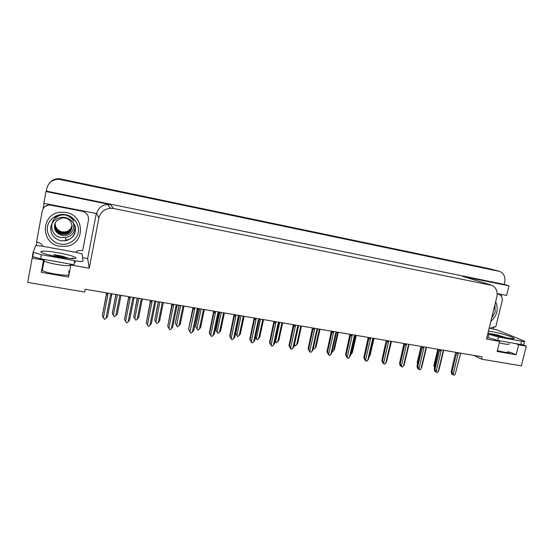 <?xml version="1.0" encoding="UTF-8"?>
<svg xmlns="http://www.w3.org/2000/svg" width="554" height="554" viewBox="0 0 554 554"><rect width="100%" height="100%" fill="white"/><g stroke="black" fill="none" stroke-linecap="round" stroke-linejoin="round"><path stroke-width="0.83" d="M42.817 267.693L42.367 268.032M473.899 355.398L481.544 359.144L521.349 365.875L526.3 346.181L518.62 344.81L516.127 354.775L509.583 352.025C510.096 353.196 506.024 352.725 497.374 350.599M59.098 179.302L499.846 271.467C503.995 273.489 505.622 277.076 504.715 282.228L504.182 284.41L46.328 191.095L46.82 188.443C48.468 182.384 52.561 179.337 59.098 179.302L59.375 178.81C55.331 178.63 52.048 180.029 49.528 183.007C52.048 180.029 55.331 178.63 59.375 178.81L491.183 269.147M96.23 213.706L87.65 258.586L82.601 257.665M36.308 245.547L36.945 242.091M74.714 260.705L41.398 254.708L40.643 258.787L73.952 264.736L74.714 260.705C79.824 261.564 82.588 261.717 83.01 261.176L82.172 253.947L75.96 252.375L42.333 246.211L42.471 245.457C41.017 243.497 39.036 242.354 36.536 242.043L42.222 211.116C43.184 207.397 45.657 205.347 49.652 204.966L82.144 211.206L49.749 204.738C46.737 204.938 44.514 206.296 43.074 208.81L44.078 203.318M501.702 294.458L501.287 296.161M493.787 326.59L493.171 329.076M43.835 203.27L96.728 213.567C98.169 208.062 101.791 205.022 107.587 204.433L110.44 204.668L45.996 191.546L43.835 203.27M497.194 293.558L506.64 295.441L509.015 285.822L464.023 276.799M509.015 285.822L504.182 284.41M526.3 346.181L523.011 344.817M43.731 259.341L43.517 260.124L32.167 258.102L27.7 282.408L84.693 292.048L85.226 289.264L482.119 356.797L481.544 359.144M32.167 258.102L32.776 256.537M45.996 191.546L46.328 191.095M496.883 340.246L499.646 341.43L486.474 339.083L496.862 296.847C497.824 291.66 496.308 287.865 492.305 285.455L113.674 208.519L110.592 208.269C104.325 208.913 100.406 212.217 98.841 218.172L89.249 268.274L87.65 258.586M89.249 268.274L70.857 264.992L70.857 264.182M518.62 344.81L515.788 343.625M68.571 277.069L68.627 274.514C69.423 276.695 46.197 273.226 42.485 270.567L41.903 269.853L41.259 272.326L68.571 277.069L70.857 264.992M41.259 272.326L43.517 260.124M516.127 354.775L497.16 351.478L499.646 341.43M68.724 270.878L68.689 272.644M49.818 182.661C52.325 179.856 55.525 178.547 59.423 178.727L490.442 268.946L498.745 271.148M59.423 178.727L489.881 268.801M115.855 294.472L112.317 313.329L116.001 294.499M119.872 295.157L115.848 315.642L114.2 316.666L113.362 315.24L117.379 294.735M115.848 315.642L117.296 314.139L120.987 295.344M112.317 313.329L113.362 315.24M111.271 293.696L111.119 294.472L111.908 294.354L111.714 295.04L110.495 295.074L105.98 318.252L107.49 316.694L111.714 295.04M111.119 294.472L110.495 295.074M105.98 318.252L104.602 319.36L103.397 317.837L107.912 294.631L107.711 293.087M106.603 292.9L102.331 315.863L106.555 294.167L107.912 294.631M106.555 294.167L106.825 293.281L107.559 293.862M102.331 315.863L103.397 317.837M137.233 298.114L133.722 316.819L137.434 298.149M141.277 298.8L137.233 319.111L135.917 320.177L134.781 318.716L138.825 298.384M137.233 319.111L138.625 317.615L142.336 298.98M133.722 316.819L134.781 318.716M158.278 301.695L154.788 320.247L158.52 301.736M162.343 302.387L158.271 322.525L156.664 323.529L155.861 322.13L159.926 301.972M158.271 322.525L159.607 321.029L163.34 302.553M154.788 320.247L155.861 322.13M175.521 323.619L177.391 326.881L175.293 323.266L179.267 305.268M178.984 305.219L175.293 323.266M176.601 325.496L180.694 305.503M177.391 326.881L180.258 324.395L184.018 306.071M183.069 305.912L178.977 325.884M133.438 297.463L133.285 298.232L134.04 298.121L133.833 298.793L132.676 298.835L128.126 321.805L129.574 320.254L133.833 298.793M133.285 298.232L132.676 298.835M128.126 321.805L126.762 322.906L125.585 321.403L130.128 298.398L129.941 296.868M128.736 296.667L124.505 319.436L128.75 297.927L130.128 298.398M128.75 297.927L129.034 297.076L129.788 297.643M124.505 319.436L125.585 321.403M155.238 301.175L155.085 301.937L155.806 301.819L155.577 302.484L154.483 302.532L149.905 325.302L151.297 323.758L155.577 302.484M155.085 301.937L154.483 302.532M149.905 325.302L148.562 326.396L147.406 324.907L151.983 302.103L151.796 300.593M150.508 300.372L146.311 322.954L150.584 301.632L151.983 302.103M150.584 301.632L150.882 300.808L151.644 301.355M146.311 322.954L147.406 324.907M176.678 304.825L175.93 306.168L171.325 328.744L169.683 329.775L167.987 326.798M176.525 305.579L177.218 305.455L176.968 306.113L175.93 306.168M171.325 328.744L172.668 327.206L176.968 306.113M171.913 304.014L167.758 326.417L172.059 305.282L173.471 305.753L173.298 304.25M172.059 305.282L172.363 304.478L173.146 305.005M167.758 326.417L168.873 328.349L173.471 305.753M169.683 329.775L168.873 328.349M197.778 308.412L197.03 309.748L192.404 332.13L190.784 333.155L189.759 331.486L190.368 332.497M190.327 332.49L188.602 329.443L193.18 308.862L194.613 309.333L194.447 307.844M197.619 309.16L198.277 309.035L198.013 309.679L197.03 309.748M192.404 332.13L193.685 330.593L198.013 309.679M193.18 308.862L193.491 308.093L194.295 308.599M188.859 329.817L189.987 331.742L194.613 309.333M190.784 333.155L189.987 331.742M192.979 307.595L188.602 329.443M492.714 334.415L491.156 333.785L497.513 334.935L505.56 337.587M524.5 341.499L523.759 344.47C524.285 344.927 523.288 344.941 520.76 344.512L497.637 340.385L486.918 337.275M489.175 328.106L496.876 329.886L524.583 341.167C525.116 341.617 524.119 341.624 521.598 341.188L498.468 337.026L487.742 333.944M497.201 293.821L499.313 294.416C501.744 295.864 502.665 298.163 502.076 301.321L495.809 326.735L490.941 327.781L490.789 328.397M504.812 337.441L497.513 334.935M501.231 336.666L491.156 333.785M61.688 257.478L53.8 254.646L62.844 256.287L68.502 258.33M40.643 258.787L32.755 256.661L32.374 256.225L33.108 252.215M41.398 254.708L33.115 252.167L35.816 245.457L42.333 246.211M82.144 211.206C86.749 212.597 88.855 215.589 88.46 220.187L82.684 250.553L78.682 250.498L76.099 251.634L75.96 252.375M68.301 258.309L62.844 256.287M66.314 258.109L53.8 254.646M494.937 304.672L495.137 311.937L491.543 318.46M495.657 301.729C498.739 309.194 497.132 315.745 490.823 321.382M78.225 232.355C77.241 239.75 68.01 245.831 60.344 244.065C52.561 243.081 45.857 234.065 47.547 226.669L47.575 226.503C48.537 218.996 57.962 212.888 65.642 214.765C73.447 215.859 79.956 224.903 78.259 232.181L78.225 232.355M73.093 222.604C76.154 229.882 68.682 237.431 61.646 235.374C55.788 233.165 53.53 229.308 54.881 223.795L56.605 220.734L62.249 217.888L64.894 217.999C74.153 219.342 74.229 233.276 65.06 234.349L61.826 234.294C56.508 232.673 54.181 229.211 54.839 223.899C54.195 229.19 56.529 232.645 61.833 234.266L65.06 234.321C69.499 233.255 71.84 230.533 72.089 226.15M54.867 223.83C54.396 228.982 56.737 232.32 61.882 233.857L65.095 233.913L67.886 232.943C70.552 231.364 71.951 229.058 72.082 226.032C71.736 230.291 69.409 232.922 65.088 233.933L65.095 233.906M54.894 223.691C54.327 228.906 56.653 232.306 61.882 233.885L65.088 233.933M72.075 225.838C71.895 228.788 70.503 231.032 67.9 232.569L65.123 233.532L61.93 233.476C56.889 231.994 54.555 228.733 54.908 223.691C54.562 228.712 56.903 231.967 61.93 233.449L65.123 233.504C69.208 232.576 71.521 230.118 72.062 226.129M72.062 225.665C71.563 229.681 69.264 232.161 65.157 233.102L61.979 233.047L65.157 233.13C69.264 232.188 71.57 229.702 72.062 225.679M72.048 225.485C71.48 229.391 69.195 231.801 65.185 232.708L62.027 232.652L58.682 231.247C55.961 229.224 54.749 226.586 55.04 223.324M55.033 223.331C54.867 228.165 57.2 231.281 62.027 232.68L65.185 232.728C69.202 231.821 71.487 229.411 72.048 225.499M55.095 223.165C54.874 226.351 56.093 228.92 58.745 230.886L62.076 232.285L65.213 232.341C69.132 231.461 71.404 229.121 72.027 225.319C71.397 229.107 69.125 231.44 65.22 232.313L62.076 232.258C57.54 230.997 55.199 228.103 55.068 223.56M71.999 225.132C71.314 228.816 69.063 231.08 65.247 231.925L62.124 231.87L65.247 231.946C69.063 231.108 71.321 228.837 71.999 225.146M61.979 233.047C57.062 231.614 54.721 228.435 54.971 223.511C54.714 228.456 57.048 231.641 61.979 233.075M55.158 223.02C55.185 227.639 57.505 230.596 62.117 231.897C57.914 230.748 55.587 228.096 55.144 223.913M59.832 246.295C39.77 243.587 40.975 212.584 61.328 212.203L66.155 212.521C84.769 215.381 85.351 243.296 67.041 246.211L59.832 246.295M61.979 215.104C48.745 215.631 48.15 235.782 61.238 237.597L65.76 237.611C71.521 236.149 74.651 232.555 75.136 226.835M65.594 240.083L67.581 239.785M54.292 218.83C55.538 217.029 57.055 215.728 58.835 214.917M70.483 216.51C71.999 217.791 73.1 219.412 73.786 221.385M54.022 219.135C55.435 216.995 56.688 215.686 57.782 215.208M57.997 216.143C62.927 213.934 67.387 214.647 71.362 218.283M55.753 217.487C62.256 212.978 67.969 213.809 72.899 219.986M54.832 218.276L60.497 214.613M195.922 326.943L197.792 330.177L195.659 326.583L199.689 308.737M199.364 308.682L195.659 326.583M197.016 328.806L201.13 308.987M197.792 330.177L200.59 327.705L204.364 309.534M203.47 309.381L199.357 329.187M216.005 330.212L217.867 333.425L215.7 329.852L216.005 330.212L219.793 312.158M219.426 312.096L215.7 329.852M217.12 332.068L221.247 312.408M217.867 333.425L220.603 330.96L224.391 312.941M223.546 312.802L219.419 332.442M235.575 333.217L237.638 336.617L235.547 333.349M239.176 315.461L239.093 315.856M235.775 333.432L239.584 315.531M236.904 335.274L241.052 315.78M237.638 336.617L240.304 334.173L244.113 316.299M243.317 316.161L239.169 335.641M218.525 311.944L217.791 313.266L213.138 335.461L211.538 336.479L210.458 334.81L211.088 335.807M211.012 335.8L209.322 332.788L209.62 333.162L213.962 312.387L215.409 312.865L215.257 311.39M218.373 312.685L218.996 312.56L218.719 313.197L217.791 313.266M213.138 335.461L214.37 333.93L218.719 313.197M213.962 312.387L214.287 311.653L215.097 312.131M209.62 333.162L210.755 335.08L215.409 312.865M211.538 336.479L210.755 335.08M213.706 311.126L209.322 332.788M238.947 315.42L238.213 316.729L233.539 338.736L231.96 339.747L230.817 338.079L231.447 339.02M231.364 339.069L229.709 336.077L230.048 336.458L234.411 315.856L235.872 316.334L235.727 314.873M238.795 316.154L239.39 316.022L239.093 316.653L238.213 316.729M233.539 338.736L234.723 337.213L239.093 316.653M234.411 315.856L234.737 315.157L235.568 315.607M230.048 336.458L231.198 338.362L235.872 316.334M231.96 339.747L231.198 338.362M234.093 314.596L229.709 336.077M251.488 342.185L249.771 339.311L250.152 339.699L254.542 319.27L256.01 319.748L255.872 318.301M259.043 318.841L258.316 320.136L253.621 341.963L252.063 342.961L250.865 341.299L251.391 342.275M258.884 319.568L259.452 319.429L259.14 320.053L258.316 320.136M253.621 341.963L254.757 340.44L259.14 320.053M254.542 319.27L254.868 318.598L255.719 319.028M250.152 339.699L251.315 341.589L256.01 319.748M252.063 342.961L251.315 341.589M254.168 318.01L249.771 339.311M255.498 336.977L257.104 339.768L255.394 337.476M258.919 319.533L259.071 318.841M256.384 338.432L260.546 319.097M257.104 339.768L259.701 337.331L263.531 319.603M262.783 319.478L258.614 338.799M275.096 340.752L276.266 342.864L274.943 341.451M275.567 341.541L279.749 322.359M276.266 342.864L278.807 340.44L282.644 322.857M281.944 322.733L277.762 341.901M294.382 344.484L295.144 345.918L294.319 344.768M294.458 344.609L298.461 326.438M295.144 345.918L297.623 343.501L301.473 326.057M300.822 325.946L296.619 344.962M313.356 348.196L313.737 348.923L313.28 348.535M313.737 348.923L315.191 347.974L316.154 346.52L320.025 329.214M319.409 329.111L315.191 347.974M332.054 351.887L333.494 350.938L334.408 349.491L338.293 332.324M337.718 332.227L333.494 350.938M278.821 322.206L278.101 323.494L273.385 345.135L272.139 346.174L271.218 345.294M271.107 345.44L269.521 342.504L269.943 342.891L274.348 322.636L275.83 323.107L275.705 321.673M278.662 322.927L279.202 322.788L278.877 323.404L278.101 323.494M273.385 345.135L274.472 343.625L278.877 323.404M274.348 322.636L274.68 321.992L275.546 322.4M269.943 342.891L271.121 344.768L275.83 323.107M271.848 346.132L271.121 344.768M273.918 321.368L269.521 342.504M298.294 325.517L297.574 326.798L292.844 348.258L291.605 349.297L290.635 348.362M290.518 348.549L288.966 345.641L289.423 346.035L293.842 325.939L295.344 326.417L295.22 324.997M298.135 326.237L298.648 326.084L298.308 326.701L297.574 326.798M292.844 348.258L293.883 346.756L298.308 326.701M293.842 325.939L294.181 325.337L295.06 325.71M289.423 346.035L290.608 347.898L295.344 326.417M291.321 349.249L290.608 347.898M293.364 324.679L288.966 345.641M317.456 328.778L316.75 330.046L311.999 351.333L310.773 352.365L309.755 351.375M309.631 351.61L308.107 348.729L308.599 349.124L313.038 329.201L314.547 329.678L314.437 328.266M317.297 329.492L317.802 329.311L317.428 329.942L316.75 330.046M311.999 351.333L312.989 349.837L317.428 329.942M313.038 329.201L313.391 328.598L314.277 328.979M308.599 349.124L309.797 350.98L314.547 329.678M310.496 352.316L309.797 350.98M312.511 327.933L308.107 348.729M336.326 331.991L335.627 333.252L330.856 354.366L329.651 355.384L328.584 354.352M328.446 354.629L326.957 351.769L327.483 352.171L331.936 332.407L333.46 332.885L333.349 331.486M336.167 332.698L336.659 332.49L336.264 333.141L335.627 333.252M330.856 354.366L331.804 352.87L336.257 333.162M331.936 332.407L332.303 331.811L333.189 332.192M327.483 352.171L328.695 354.013L333.46 332.885M329.374 355.343L328.695 354.013M331.361 331.147L326.957 351.769M354.913 335.149L354.214 336.403L349.429 357.344L348.237 358.362L347.123 357.275M346.977 357.6L345.516 354.768L346.084 355.169L350.543 335.565L352.081 336.043L351.977 334.651M354.754 335.849L354.214 336.403M349.429 357.344L350.336 355.855L354.795 336.326M350.543 335.565L350.924 334.976L351.818 335.35M346.084 355.169L347.303 357.005L352.081 336.043M347.96 358.313L347.303 357.005M349.927 334.304L345.516 354.768M355.758 335.295L351.52 353.861L350.62 354.622M351.52 353.861L352.392 352.42L356.291 335.385M373.396 338.923L369.012 356.97M369.283 356.741L370.114 355.308L374.019 338.404M387.177 359.061L391.332 342.074M403.977 343.84L400.362 360.017M400.23 360.571L400.196 359.913M417.522 364.193L417.19 362.683L417.799 363.043M421.054 346.402L417.19 362.683M434.585 367.655L433.934 365.411L434.634 365.813L438.574 349.387M437.812 349.255L433.934 365.411M434.634 365.813L434.945 366.166M373.216 338.265L372.517 339.505L367.724 360.287L366.54 361.291L364.767 359.601L365.231 360.529L365.384 360.155M365.231 360.529L363.798 357.718L364.394 358.126L368.874 338.674L370.418 339.152L370.321 337.774M373.05 338.958L372.517 339.505M367.724 360.287L368.59 358.798L373.057 339.436M368.874 338.674L369.262 338.092L370.162 338.466M364.394 358.126L365.626 359.948L370.418 339.152M366.27 361.25L365.626 359.948M368.209 337.414L363.798 357.718M391.235 341.333L390.549 342.566L385.736 363.175L384.573 364.179L382.752 362.496L383.209 363.41L383.375 362.995M383.209 363.41L381.803 360.619L382.433 361.035L386.927 341.735L388.479 342.213L388.396 340.849M391.076 342.019L390.549 342.566M385.736 363.175L386.56 361.7L391.041 342.504M386.927 341.735L387.329 341.167L388.229 341.541M382.433 361.035L383.673 362.842L388.479 342.213M384.31 364.13L383.673 362.842M386.214 340.475L381.803 360.619M408.99 344.353L408.305 345.578L403.485 366.028L402.336 367.018L400.48 365.342L400.916 366.249L401.096 365.792M400.916 366.249L400.341 365.889L399.545 363.486L400.203 363.902L404.711 344.754L406.269 345.232L406.193 343.875M408.831 345.038L408.305 345.578M403.485 366.028L404.275 364.553L408.762 345.523M404.711 344.754L405.119 344.186L406.027 344.56M400.203 363.902L401.449 365.702L406.269 345.232M402.072 366.977L401.449 365.702M403.956 343.494L399.545 363.486M418.644 368.729L418.561 369.075M426.483 347.33L425.804 348.542L420.971 368.832L419.828 369.823L417.938 368.147L418.367 369.047L418.554 368.549M418.367 369.047L417.771 368.68L417.024 366.305L417.709 366.72L422.224 347.725L423.796 348.203L423.727 346.859M426.324 348.009L425.804 348.542M420.971 368.832L421.719 367.371L426.213 348.501M422.224 347.725L422.654 347.164L423.561 347.538M417.709 366.72L418.969 368.514L423.796 348.203M419.572 369.781L418.969 368.514M421.428 346.472L417.024 366.305M435.846 371.443L435.749 371.831M435.562 371.803L435.756 371.27L435.139 370.91L435.562 371.803L434.938 371.436L434.246 369.089L434.959 369.504L439.488 350.654L441.067 351.132L440.998 349.796M443.719 350.26L443.56 350.938L443.983 350.613L443.041 351.465L438.2 371.602L438.913 370.141L443.415 351.43M443.56 350.938L443.041 351.465M438.2 371.602L437.071 372.579L435.763 371.277M439.488 350.654L439.924 350.1L440.839 350.474M434.959 369.504L436.227 371.284L441.067 351.132M436.815 372.537L436.227 371.284M438.65 349.401L434.246 369.089M452.583 374.483L452.93 374.407M452.798 374.116L452.694 374.546M460.699 353.154L455.18 374.331L454.058 375.3L452.092 373.631L452.507 374.518L452.701 373.978M452.507 374.518L451.856 374.151L451.212 371.824L451.96 372.246L456.496 353.542L458.082 354.013L458.019 352.697M460.54 353.819L460.035 354.345M455.18 374.331L460.36 354.318M456.496 353.542L456.939 352.995L457.86 353.362M451.96 372.246L453.227 374.012L458.082 354.013M453.809 375.259L453.227 374.012M455.617 352.289L451.212 371.824M508.156 351.243L507.81 352.649M60.781 179.538L61.058 178.956M113.674 208.519L110.44 204.668M490.255 284.749L462.632 276.377M98.841 218.172L96.728 213.567M108.84 204.447L107.801 204.71M489.14 268.6L490.442 268.946M106.735 293.481L106.846 292.941M128.957 297.256L129.061 296.722M150.806 300.967L150.917 300.441M172.301 304.624L172.405 304.098M193.443 308.211L193.547 307.692M508.821 343.715C509.68 344.491 508.011 344.526 503.815 343.819L499.293 342.878M488.434 331.112L492.091 331.687C507.125 334.304 523.648 340.959 507.298 337.968C499.902 336.541 493.469 334.845 488.005 332.871M498.094 293.994L497.194 293.71M520.76 344.512L521.598 341.188M498.468 337.026L497.637 340.385M488.87 334.422L488.046 337.767M74.374 262.513C75.579 262.277 75.663 261.848 74.624 261.218M69.929 264.528C71.424 266.086 67.062 266.072 56.827 264.466C50.504 263.295 46.252 262.139 44.064 260.989L42.312 270.449M43.489 260.269L44.292 259.923M58.26 256.966C47.339 254.847 41.502 253.074 40.747 251.641C42.305 250.657 48.323 251.066 58.793 252.846C69.16 254.854 74.922 256.585 76.092 258.046C75.074 259.133 69.132 258.773 58.26 256.966M75.122 231.35C73.966 236.385 70.773 239.522 65.545 240.755L60.85 240.748C53.676 238.712 50.324 234.12 50.802 226.981C52.138 221.427 55.739 218.228 61.619 217.376L65.192 217.57C72.339 219.682 75.649 224.273 75.122 231.35M254.847 318.647L254.958 318.141M294.181 325.337L294.292 324.838M313.391 328.598L313.502 328.106M332.303 331.811L332.414 331.32M350.924 334.976L351.035 334.491M369.262 338.092L369.373 337.615M387.329 341.167L387.44 340.689M405.119 344.186L405.237 343.715M422.654 347.164L422.764 346.693M439.924 350.1L440.035 349.636M456.939 352.995L457.057 352.531M509.583 352.025L509.431 352.642M110.592 208.269L107.587 204.433M129.034 297.076L129.103 296.729M150.875 300.808L150.951 300.448M172.363 304.478L172.439 304.104M193.491 308.093L193.575 307.699M489.985 333.577L506.751 337.815M510.656 338.383L506.91 337.843M46.958 254.438L58.26 256.904C68.274 258.455 73.246 258.877 73.17 258.157L70.926 258.483M32.755 256.661L33.503 252.589M44.306 259.445L44.064 260.989M61.619 217.376C69.368 216.455 76.888 223.996 75.254 231.447C74.707 235.796 71.473 238.899 65.545 240.755L65.76 237.611M254.868 318.598L254.965 318.148"/></g></svg>
